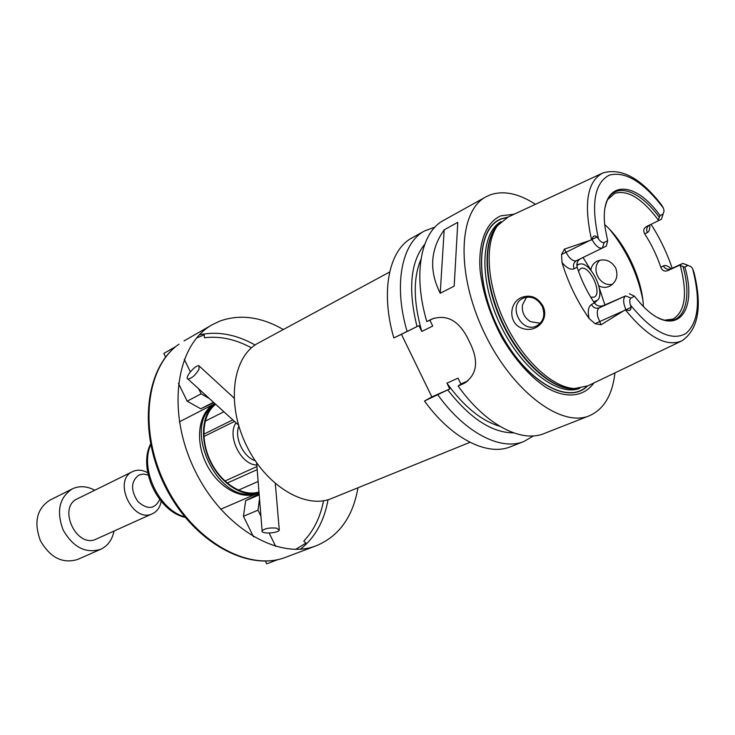 <?xml version="1.0" encoding="UTF-8"?>
<svg xmlns="http://www.w3.org/2000/svg" width="735" height="735" viewBox="0 0 735 735"><rect width="100%" height="100%" fill="white"/><g stroke="black" fill="none" stroke-linecap="round" stroke-linejoin="round"><path stroke-width="1.1" d="M259.519 498.89L257.985 510.173L243.441 516.264L253.492 536.826M259.124 493.745L245.655 500.691L259.207 494.857M245.655 500.691L243.441 516.264M257.985 510.173L260.925 516.181M269.166 533.059L275.717 546.445M265.353 561.081L266.704 563.837L278.115 559.528M295.69 549.339L305.889 543.119L303.775 541.125C313.753 530.615 320.341 517.146 323.547 500.737M251.444 347.839C235.558 339.248 219.894 335.886 204.459 337.76L204.192 334.875L196.548 338.017M213.453 402.256L200.738 408.798L213.821 402.596M198.671 388.815L201.133 393.841L209.337 398.517M201.133 393.841L187.168 401.181L200.738 408.798M175.959 346.461L163.813 353.416L165.614 357.1M178.412 383.266L187.168 401.181M184.246 359.296L190.365 371.818M198.964 369.42L199.02 365.837C195.666 364.294 184.053 378.084 187.921 379.03C191.559 378.58 195.234 375.374 198.964 369.42M229.485 416.855L231.433 418.619M276.516 528.134C269.534 527.528 264.729 528.428 262.101 530.835C260.456 534.18 278.427 533.371 279.291 530.073L276.516 528.134M257.323 471.401L257.581 474.562M578.427 271.086L580.576 268.633C589.093 263.764 603.196 293.669 594.018 297.142L590.765 297.234M251.379 493.984C217.284 499.818 184.558 430.425 210.743 407.824M220.638 509.281L257.039 493.562C240.685 500.462 216.788 486.46 205.745 462.591C194.499 438.823 199.121 411.6 214.923 403.598M256.809 464.998C241.034 465.154 226.536 435.717 236.054 422.818M255.155 460.67C243.349 457.115 234.088 437.463 238.847 426.107M469.977 442.314L331.65 498.459C305.365 509.768 265.133 485.55 245.72 443.986C226.003 402.578 232.903 356.126 258.352 343.034L389.66 272.014M357.963 487.774C352.947 516.751 339.166 536.026 316.601 545.618C278.804 560.897 221.455 527.289 193.939 468.415C166.018 409.735 176.556 344.099 212.387 324.659L219.94 321.048C239.987 313.955 261.118 316.776 283.333 329.528M533.472 435.91L524.046 441.432L510.586 446.724C487.498 456.49 451.584 438.721 424.499 401.016L431.858 396.909L401.439 334.306L393.831 337.925C380.225 291.317 389.045 249.817 412.078 237.874L424.72 230.854L434.982 227.097M612.733 284.114C600.146 287.771 589.929 268.33 600.1 260.098M590.848 270.25L590.866 270.131C591.454 266.052 593.549 263.047 597.169 261.1C604.804 258.288 610.96 260.548 615.645 267.862C618.438 275.744 616.527 281.827 609.921 286.108C606.191 287.881 602.479 287.771 598.777 285.805M526.572 297.16L522.484 304.933C521.63 312.21 524.331 317.796 530.596 321.691L540.271 323.262M521.354 297.565C530.238 294.184 537.432 296.977 542.945 305.962C549.559 319.707 536.458 333.01 522.916 328.554C508.032 324.401 508.666 302.682 521.354 297.565M542.164 306.284C537.248 298.125 530.863 295.452 523.026 298.272C507.058 305.392 521.786 334.287 537.019 325.706C543.725 321.314 545.443 314.846 542.164 306.284M609.71 229.439C626.496 250.102 637.53 273.484 642.803 299.586M629.353 293.761L634.379 296.159L631.016 298.088C629.592 299.163 629.39 301.451 630.391 304.961L631.007 307.303C630.988 310.482 629.38 311.272 626.192 309.674L625.825 309.49C623.023 302.719 622.949 298.18 625.604 295.883L603.132 305.668C599.668 306.771 596.746 305.852 594.367 302.912L591.427 304.538C588.285 306.67 587.504 311.309 589.075 318.448L595.019 323.685L601.037 324.778L597.812 316.978C596.765 312.292 597.261 309.233 599.31 307.818L603.132 305.668M625.825 309.49L601.037 324.778M604.813 224.662C625.108 242.458 642.546 279.429 643.364 306.412M607.909 199.323L614.791 193.342C627.672 189.621 642.151 198.478 658.248 219.93L660.03 215.557L663.016 214.115L664.072 211.009L663.466 208.143L661.335 204.652C640.801 178.155 621.323 167.589 602.884 172.964L603.407 172.743M663.126 214.06L661.362 219.287L646.35 226.61L658.045 220.904L658.248 219.93M646.35 226.61C643.557 228.42 643.015 230.854 644.724 233.895L647.278 232.627C649.235 231.534 650.071 228.971 649.768 224.938M625.393 309.858C647.654 337.154 666.535 347.462 682.034 340.783C698.425 329.409 702.412 306.605 693.987 272.382L692.618 268.615L690.928 266.548L687.767 265.445L684.882 267.108L679.452 265.298L682.668 263.47L670.871 268.863C667.683 269.938 665.175 268.955 663.347 265.923L660.838 267.31C656.842 255.458 651.467 244.314 644.724 233.895M660.838 267.31C662.18 270.572 664.44 271.702 667.619 270.71L671.211 268.716M679.452 265.298L667.619 270.71M680.353 265.767C687.648 293.917 685.176 311.686 672.929 319.082L664.89 320.138M589.075 318.448C577.122 301.332 568.1 282.672 561.999 262.459C566.575 268.036 570.617 270.14 574.136 268.771L577.15 267.283C581.284 280.007 587.026 291.887 594.367 302.912M577.15 267.283C576.304 263.553 577.398 260.714 580.448 258.738L576.516 260.659C574.2 261.531 571.545 260.135 568.55 256.46L565.996 252.307L561.558 254.485L561.999 262.459M606.338 246.115L602.479 247.998C599.126 248.862 595.672 246.096 592.116 239.711L592.208 239.316C592.924 235.797 594.532 235.016 597.031 236.964L598.483 238.884C600.587 241.824 602.479 243.009 604.152 242.449L607.634 240.768L606.338 246.115L580.448 258.738M683.054 266.676C693.353 302.627 682.172 329.546 658.624 317.979M684.882 267.108C698.866 314.709 673.517 340.296 640.635 303.564L634.379 296.159M590.38 240.216L565.996 252.307L564.452 249.101L592.116 239.711M687.767 265.445L682.824 263.387L687.978 265.344M564.452 249.101L561.558 254.485M680.904 341.316L587.835 385.857L574.485 388.549C552.417 387.611 522.392 359.709 504.605 321.884C486.735 284.105 484.301 243.193 497.613 225.562L508.179 216.981L601.754 173.488M651.054 224.313C659.855 238.057 666.893 252.711 672.176 268.266M607.634 240.768L605.263 228.576C598.014 180.929 632.311 176.363 660.03 215.557M605.419 206.204L605.585 205.534C611.502 180.672 638.219 187.967 659.231 217.257M663.016 214.115L661.362 219.287L658.045 220.904M457.786 222.347L454.184 286.135L440.21 293.265C428.946 270.664 430.278 249.514 444.197 229.807L457.786 222.347L454.184 286.135M440.21 293.265L444.197 229.807M393.831 337.925L418.968 325.623L421.789 331.439L432.74 326.064L429.901 320.203L426.815 321.572L431.868 319.073C446.476 314.111 458.337 320.331 467.451 337.723L470.997 345.055C478.788 362.236 476.556 374.969 464.309 383.266L458.125 386.059L460.873 383.992L458.034 378.139L446.908 383.146L449.728 388.953L424.499 401.016M401.439 334.306L418.968 325.623M449.728 388.953L431.858 396.909M467.956 380.84L460.873 383.992M429.901 320.203L433.889 318.227M614.938 372.884C612.393 395.081 603.848 409.377 589.314 415.78L544.12 433.54C521.409 443.177 485.541 424.711 458.125 386.059M589.314 415.78C560.952 428.009 511.486 390.845 483.786 331.706C455.773 272.722 458.557 210.908 486.037 196.796L490.567 194.738C503.907 190.337 518.864 193.525 535.438 204.312M426.815 321.572C412.675 274.063 420.898 232.104 443.582 220.381L486.037 196.796M499.662 426.236C481.324 420.815 463.73 406.446 446.908 383.146M513.627 432.878C492.046 432.796 470.115 418.509 447.835 390.019M524.046 441.432C501.105 451.143 465.2 433.099 437.986 395.017M407.061 331.366C393.243 284.399 401.825 242.706 424.72 230.854M417.011 326.551C407.879 289.351 410.442 261.945 424.701 244.332M421.789 331.439C413.373 302.002 413.088 277.968 420.944 259.336M587.449 386.05C568.082 405.803 525.139 381.097 499.772 331.595C474.047 282.304 476.225 227.629 501.435 218.754L507.793 217.156M593.816 382.999C583.663 397.148 565.656 399.151 545.269 386.913C529.476 376.044 515.116 359.755 502.198 338.054C490.217 315.499 482.867 293.072 480.13 270.774C478.007 242.623 486.101 222.328 500.783 215.851L514.197 214.188M576.837 265.712L578.473 264.407L580.678 263.902C591.298 262.919 605.245 292.502 597.739 300.064L593.687 301.883M114.026 531.056C112.234 539.83 107.788 545.912 100.677 549.293C85.701 553.786 73.206 547.382 63.182 530.082C56.209 511.349 59.213 497.632 72.214 488.931L72.646 488.72C79.674 485.614 87.052 486.12 94.769 490.236M161.176 501.325C160.074 507.297 157.189 511.413 152.54 513.673L96.441 538.994C76.762 549.21 57.064 507.444 77.46 498.753L77.543 498.716M100.677 549.293L77.634 559.454C62.705 563.975 50.311 557.755 40.453 540.804C33.645 522.41 36.722 508.896 49.714 500.241L72.214 488.931M159.734 499.534C154.727 509.318 147.432 509.98 137.858 501.536C130.499 490.254 130.83 481.416 138.841 475.04L143.325 474.02L148.167 475.012M152.54 513.673C132.851 523.963 112.216 480.221 132.677 471.567L132.769 471.53C137.454 469.417 142.425 469.83 147.698 472.752M178.972 344.173L178.862 344.237C145.034 367.647 137.528 432.106 165.412 486.901C192.928 541.879 248.145 572.216 285.97 557.176C248.944 572.005 193.847 541.778 166.193 486.524C138.189 431.463 145.741 367.059 178.972 344.173M199.396 334.857C217.496 330.943 236.064 334.324 255.091 345.018M328.049 499.708C324.199 521.198 315.003 537.68 300.468 549.155M259.069 493.102C243.037 497.641 221.364 484.135 210.532 462.058C199.571 440.044 201.776 414.108 214.868 403.552M184.715 516.797C159.063 510.081 139.604 468.82 150.739 444.758M599.236 287.798L604.868 304.869M583.03 257.489L590.866 270.131M631.016 298.088L625.604 295.883L599.31 307.818C596.011 308.902 593.384 307.809 591.427 304.538M631.007 307.303L626.192 309.674M624.337 310.51L595.019 323.685M597.031 236.964L592.208 239.316M604.152 242.449L602.479 247.998L576.516 260.659C573.585 262.514 572.795 265.216 574.136 268.771M598.483 238.884C590.821 204.054 594.459 182.794 609.398 175.105C625.54 171.016 643.566 182.032 663.466 208.143M591.556 239.812C583.526 203.42 587.302 181.141 602.884 172.964M692.618 268.615C700.832 300.817 698.572 322.472 685.856 333.571C671.101 341.564 652.616 332.027 630.391 304.961M661.362 219.287L649.703 224.974C646.855 226.757 646.047 229.311 647.278 232.627M671.101 268.753C668.032 265.84 665.451 264.894 663.347 265.923M432.29 318.871L431.638 319.183M466.56 381.897L463.05 383.872M586.861 386.334C567.245 405.352 524.579 380.197 499.561 330.925C474.194 281.863 476.491 227.776 501.527 218.938L507.196 217.431M577.471 388.558L571.968 388.787C550.056 387.86 520.297 360.242 502.685 322.794C484.99 285.382 482.61 244.856 495.831 227.354L499.506 223.256M577.894 388.539C555.752 392.977 521.703 364.514 502.235 323.005C482.592 281.588 482.289 237.203 499.791 222.944M579.75 388.356C557.856 397.065 520.738 368.428 499.965 324.071C478.954 279.842 480.469 232.977 501.105 221.63M234.006 398.002L199.02 365.837M238.553 425.096L187.921 379.03M256.634 462.829L262.101 530.835M275.331 483.658L279.291 530.073M223.899 411.765L205.175 421.192M232.802 419.86L203.779 434.201M257.186 469.628L227.198 483.088M258.132 481.471L238.379 490.162M258.977 491.936C243.597 497.136 221.75 484.071 210.871 461.911C199.856 439.842 202.465 413.961 215.686 404.296M214.666 403.717L179.386 421.826M185.192 517.376C157.961 511.532 137.785 468.746 150.592 444.023M234.52 421.431L203.88 436.517M256.938 466.56L224.873 481.03M212.387 324.659L183.989 340.939M316.601 545.618L285.97 557.176M537.505 325.44L537.019 325.706M682.824 263.387L670.779 268.909M579.042 264.177L576.828 264.536M596.489 301.157L594.413 302.976M577.517 388.558L574.485 388.549M499.534 223.22L497.613 225.562M132.677 471.567L77.46 498.753"/></g></svg>
